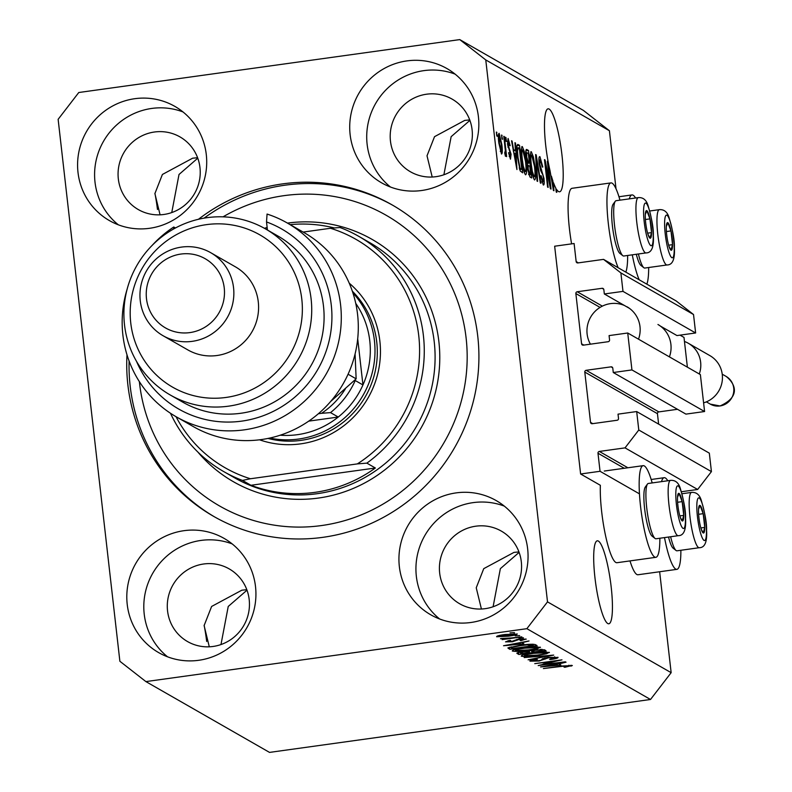 <?xml version="1.0" encoding="UTF-8"?>
<svg xmlns="http://www.w3.org/2000/svg" width="792" height="792" viewBox="0 0 792 792"><rect width="100%" height="100%" fill="white"/><g stroke="black" fill="none" stroke-linecap="round" stroke-linejoin="round"><path stroke-width="1.19" d="M574.101 243.52L554.657 246.213L580.615 473.992L600.049 471.29L597.99 453.232A1.594 1.554 -60.2 0 1 599.366 451.44L625.027 447.876L638.788 430.007L636.679 411.553L618.027 414.147L618.512 418.463A1.594 1.554 -60.2 0 1 617.136 420.255L592.258 423.71A1.594 1.554 -60.2 0 1 590.525 422.354L584.793 372.082A1.594 1.554 -60.2 0 1 586.169 370.3L611.058 366.844A1.594 1.554 -60.2 0 1 612.79 368.201L613.275 372.517L631.937 369.923L627.729 333.006L609.078 335.6L609.563 339.917A1.594 1.554 -60.2 0 1 608.187 341.708L583.308 345.163A1.594 1.554 -60.2 0 1 581.576 343.807L575.853 293.545A1.594 1.554 -60.2 0 1 577.229 291.753L602.108 288.298A1.594 1.554 -60.2 0 1 603.841 289.654L604.336 293.971L622.987 291.377L620.888 272.923L603.544 259.37L577.893 262.934A1.594 1.554 -60.2 0 1 576.16 261.588L574.101 243.52M660.34 326.047L676.972 335.57L695.633 332.977L693.525 314.523L676.19 300.97L603.544 259.37M693.525 314.523L620.888 272.923M695.633 332.977L622.987 291.377M629.432 308.345L604.336 293.971M613.275 372.517L685.922 414.117L704.583 411.523L700.375 374.606L627.729 333.006M704.583 411.523L631.937 369.923M658.627 424.116L657.439 413.681A1.594 1.554 -60.2 0 1 658.815 411.899L677.506 409.296M681.407 491.733L697.663 489.476L711.424 471.606L709.325 453.153L636.679 411.553M711.424 471.606L638.788 430.007M697.663 489.476L625.027 447.876M639.461 493.862L600.049 471.29M659.865 538.233A46.273 8.247 -97.9 0 1 655.875 557.311L616.998 562.716A46.273 8.247 -97.9 0 1 601.673 511.751A46.273 8.247 -97.9 0 1 600.356 485.298L580.615 473.992M154.915 193.278A41.877 7.465 -97.9 0 1 157.469 209.474M197.772 158.182L179.012 174.478L171.755 212.563M204.138 625.264A41.877 7.465 -97.9 0 1 206.682 641.471M246.995 590.179L228.235 606.464L220.978 644.549M607.761 623.532A41.877 7.465 82.1 0 0 608.83 623.779A41.877 7.465 82.1 0 0 610.84 584.11A41.877 7.465 82.1 0 0 598.366 541.065A41.877 7.465 82.1 0 0 597.307 540.817A41.877 7.465 82.1 0 0 595.287 580.486A41.877 7.465 82.1 0 0 607.761 623.532M519.116 552.38L500.356 568.666L493.099 606.751M558.548 191.545A41.877 7.465 82.1 0 0 559.607 191.793A41.877 7.465 82.1 0 0 561.617 152.123A41.877 7.465 82.1 0 0 549.143 109.068A41.877 7.465 82.1 0 0 548.084 108.821A41.877 7.465 82.1 0 0 550.064 170.854L553.4 190.436L553.945 190.743L553.529 182.804A41.877 7.465 82.1 0 0 555.776 188.041L556.241 192.06L556.796 192.377L556.439 189.189A41.877 7.465 82.1 0 0 558.548 191.545M469.903 120.384L451.143 136.679L443.886 174.765M134.769 98.703A65.815 64.152 -60.2 0 0 78.972 151.391A65.815 64.152 -60.2 0 0 109.444 220.612A65.815 64.152 -60.2 0 0 149.53 228.304A65.815 64.152 -60.2 0 0 205.316 175.616A65.815 64.152 -60.2 0 0 174.854 106.385A65.815 64.152 -60.2 0 0 134.769 98.703M182.972 111.929A65.815 64.152 -60.2 0 0 151.767 108.435A65.815 64.152 -60.2 0 0 97.188 156.242A65.815 64.152 -60.2 0 0 118.325 224.809M183.982 530.689A65.815 64.152 -60.2 0 0 128.195 583.377A65.815 64.152 -60.2 0 0 158.657 652.608A65.815 64.152 -60.2 0 0 198.752 660.29A65.815 64.152 -60.2 0 0 254.539 607.603A65.815 64.152 -60.2 0 0 224.077 538.382A65.815 64.152 -60.2 0 0 183.982 530.689M232.195 543.916A65.815 64.152 -60.2 0 0 200.99 540.431A65.815 64.152 -60.2 0 0 146.401 588.228A65.815 64.152 -60.2 0 0 167.548 656.806M456.113 492.891A65.815 64.152 -60.2 0 0 400.326 545.579A65.815 64.152 -60.2 0 0 430.789 614.81A65.815 64.152 -60.2 0 0 470.874 622.492A65.815 64.152 -60.2 0 0 526.67 569.804A65.815 64.152 -60.2 0 0 496.198 500.584A65.815 64.152 -60.2 0 0 456.113 492.891M504.316 506.118A65.815 64.152 -60.2 0 0 473.111 502.633A65.815 64.152 -60.2 0 0 418.532 550.43A65.815 64.152 -60.2 0 0 439.669 619.007M406.89 60.905A65.815 64.152 -60.2 0 0 351.103 113.593A65.815 64.152 -60.2 0 0 381.566 182.813A65.815 64.152 -60.2 0 0 421.661 190.506A65.815 64.152 -60.2 0 0 477.447 137.818A65.815 64.152 -60.2 0 0 446.985 68.587A65.815 64.152 -60.2 0 0 406.89 60.905M455.103 74.131A65.815 64.152 -60.2 0 0 423.888 70.636A65.815 64.152 -60.2 0 0 369.31 118.444A65.815 64.152 -60.2 0 0 390.456 187.011M667.785 480.754A46.273 8.247 82.1 0 0 664.161 477.695A46.273 8.247 82.1 0 0 661.518 481.625M655.875 557.311A46.273 8.247 -97.9 0 1 640.55 506.355A46.273 8.247 -97.9 0 1 643.144 465.656A46.273 8.247 -97.9 0 1 652.182 482.922M629.303 198.871A46.273 8.247 -97.9 0 1 631.947 194.931A46.273 8.247 -97.9 0 1 635.57 198M619.968 200.168A46.273 8.247 82.1 0 0 610.929 182.903L572.052 188.298A46.273 8.247 82.1 0 0 569.458 228.997A46.273 8.247 82.1 0 0 571.596 243.867M610.929 182.903A46.273 8.247 82.1 0 0 608.335 223.591A46.273 8.247 82.1 0 0 618.166 267.745M625.809 272.121A46.273 8.247 82.1 0 0 627.65 255.479M126.987 354.806A179.497 174.963 -60.2 0 0 213.622 516.354A179.497 174.963 -60.2 0 0 322.958 537.322A179.497 174.963 -60.2 0 0 475.111 393.634A179.497 174.963 -60.2 0 0 392.02 204.841A179.497 174.963 -60.2 0 0 282.685 183.873A179.497 174.963 -60.2 0 0 198.465 219.275M426.581 94.208A41.877 40.828 -60.2 0 0 391.08 127.73A41.877 40.828 -60.2 0 0 410.464 171.785A41.877 40.828 -60.2 0 0 435.976 176.675A41.877 40.828 -60.2 0 0 471.478 143.144A41.877 40.828 -60.2 0 0 452.093 99.099A41.877 40.828 -60.2 0 0 426.581 94.208M432.204 177.022L427.017 155.796L434.531 136.669L464.755 120.394L469.735 119.929M475.794 526.195A41.877 40.828 -60.2 0 0 440.293 559.726A41.877 40.828 -60.2 0 0 459.677 603.771A41.877 40.828 -60.2 0 0 485.189 608.662A41.877 40.828 -60.2 0 0 520.691 575.141A41.877 40.828 -60.2 0 0 501.306 531.086A41.877 40.828 -60.2 0 0 475.794 526.195M481.417 609.008L476.24 587.793L483.744 568.656L513.978 552.39L518.948 551.915M203.673 563.993A41.877 40.828 -60.2 0 0 168.171 597.524A41.877 40.828 -60.2 0 0 187.555 641.569A41.877 40.828 -60.2 0 0 213.068 646.46A41.877 40.828 -60.2 0 0 248.569 612.939A41.877 40.828 -60.2 0 0 229.185 568.884A41.877 40.828 -60.2 0 0 203.673 563.993M209.296 646.807L204.108 625.591L211.622 606.454L241.857 590.188L246.827 589.713M154.45 132.007A41.877 40.828 -60.2 0 0 118.949 165.528A41.877 40.828 -60.2 0 0 138.333 209.583A41.877 40.828 -60.2 0 0 163.845 214.474A41.877 40.828 -60.2 0 0 199.346 180.942A41.877 40.828 -60.2 0 0 179.962 136.897A41.877 40.828 -60.2 0 0 154.45 132.007M160.073 214.82L154.895 193.595L162.4 174.468L192.634 158.192L197.604 157.727M526.868 628.68L650.509 699.484L269.527 752.4L145.896 681.595L526.868 628.68L547.51 601.87L485.763 59.925L459.756 39.6L78.774 92.516L58.133 119.325L119.879 661.271L145.896 681.595M549.836 183.15L547.341 161.271L547.906 161.588L551.044 189.08L550.44 188.734L545.658 165.518L548.163 187.427L547.599 187.11L544.47 159.618L545.064 159.964L549.836 183.15L549.311 183.229M540.263 159.885L539.708 163.964L543.975 178.329C544.441 183.11 544.203 185.328 543.263 184.962L540.659 175.794L541.183 175.755L542.876 181.734L543.401 177.933L542.906 175.042L540.738 170.765L539.154 163.726C538.669 158.598 538.926 156.252 539.946 156.697L542.817 167.013L542.292 167.053L540.263 159.885L538.897 159.984M541.758 181.893L543.094 181.794L541.787 181.972M537.035 181.061L535.61 154.549L536.194 154.876L540.936 183.298L540.362 182.962L536.293 157.945L537.619 181.398L537.035 181.061M530.798 151.836L531.323 151.757L533.412 156.984L535.036 166.726C536.026 174.943 535.857 179.348 534.531 179.962C532.907 177.695 531.65 172.577 530.788 164.607L530.214 155.044L531.036 151.688M521.809 146.678L522.334 146.609L524.413 151.836L526.037 161.578C527.036 169.785 526.868 174.2 525.542 174.814C523.908 172.547 522.661 167.429 521.789 159.459L521.215 149.896L522.037 146.54M515.404 150.648L514.939 142.709L515.523 143.045L516.928 169.547L511.523 140.748L512.107 141.085L513.513 149.569L515.404 150.648L513.256 150.945M496.792 135.986L496.346 132.056L497.356 136.313L496.792 135.986M650.509 699.484L671.151 672.675L547.51 601.87M671.151 672.675L659.647 571.745M616.018 188.793L609.404 130.73L485.763 59.925M629.986 560.914A46.273 8.247 82.1 0 0 638.025 574.754L676.893 569.349A46.273 8.247 82.1 0 0 680.882 550.272M498.841 143.025C498.089 137.026 498.188 133.799 499.148 133.333L501.841 144.55C502.564 150.45 502.455 153.608 501.504 154.044L498.841 143.025M501.989 138.966L501.544 135.036L502.554 139.283L501.989 138.966M504.702 152.816L505.336 150.718L503.791 136.323L504.356 136.65L506.632 156.638L505.702 153.123L505.445 156.291L504.702 152.836M505.85 141.174L505.405 137.254L505.969 137.57L506.415 141.501L505.85 141.174M508.385 141.293L508.345 145.867L511.078 154.192L510.484 159.182L508.553 152.737L510.137 156.311L510.563 154.272L507.504 144.144L508.098 138.461L510.177 145.649L509.652 145.688L508.385 141.293L507.286 141.382M509.207 156.44L510.335 156.361L509.226 156.519M517.453 157.143C516.433 148.945 516.592 144.708 517.928 144.421L519.522 145.332L522.661 172.824L520.215 170.953L517.453 157.143M526.136 156.667C525.571 151.351 525.809 148.975 526.858 149.53L528.521 150.49L531.65 177.972L529.977 177.012L527.7 169.25L527.65 163.835L526.136 156.667M543.183 664.498L565.409 661.815L538.194 665.597L557.004 660.934L534.758 663.627L561.973 659.845L543.134 664.023M557.845 657.231C558.627 657.934 556.162 658.706 550.46 659.538L549.549 659.271L554.618 657.647L548.856 657.667L539.045 661.023L530.026 661.162C529.244 660.538 531.402 659.845 536.491 659.083L537.402 659.36L533.184 660.716L538.55 660.696L541.134 660.211L542.55 658.736L548.212 657.35L558.083 657.489M554.657 656.825L554.766 657.815L554.519 656.825M532.927 659.687L533.184 660.716M524.195 657.578L553.697 655.103L528.096 659.815L550.252 655.4L524.195 657.578M549.222 652.291L546.549 653.796L537.758 655.41C529.729 656.568 524.245 656.825 521.294 656.172C521.245 655.133 525.195 654.073 533.145 653.004L543.47 651.955L549.43 652.529M540.233 647.143L537.55 648.648L528.769 650.262C520.74 651.42 515.255 651.677 512.305 651.014C512.256 649.984 516.196 648.925 524.156 647.846L534.481 646.807L540.441 647.381M515.226 635.847L519.681 635.629L515.226 635.847M517.117 633.907C517.136 634.659 514.216 635.422 508.375 636.194L496.614 636.758C496.574 636.006 499.415 635.253 505.157 634.491L517.265 634.075M572.18 665.438L564.874 667.29L563.953 667.013L568.983 665.874L566.359 665.834L543.401 668.567L561.865 666.003L572.329 665.597M568.963 665.221L569.042 665.933L568.904 665.231M523.839 643.797L503.534 645.747L529.026 640.976L521.948 642.708L523.839 643.797M525.997 638.995L520.978 640.639L520.057 640.372L523.136 639.362L519.334 639.372L512.414 641.787L505.524 641.857L509.899 640.332L510.81 640.609L508.325 641.451L511.454 641.52L518.285 639.114L526.175 639.193M523.156 638.679L523.245 639.49L523.057 638.689M508.147 640.629L508.325 641.451M519.017 638.015L523.472 637.798L519.017 638.015M511.038 637.976L521.859 636.867L502.069 639.619L504.662 638.857L501.019 638.52L511.038 637.976M500.465 638.798L501.019 638.52M510.028 632.867L514.483 632.65L510.028 632.867M519.621 645.381C527.581 644.203 532.848 643.965 535.432 644.648L537.026 645.559L509.82 649.341L507.939 647.906L519.621 645.381M508.207 647.707L508.296 648.47L507.939 647.906M517.067 652.984L517.136 653.529C516.255 653.004 518.037 652.41 522.492 651.727L534.729 649.925L544.361 649.757L546.025 650.707L518.809 654.489L516.869 653.251M560.865 664.993L540.56 666.943L566.042 662.181L558.974 663.914L560.865 664.993M609.404 130.73L583.387 110.405L459.756 39.6M648.668 267.518A46.273 8.247 -97.9 0 1 646.826 284.16M639.184 279.784A46.273 8.247 -97.9 0 1 632.283 254.836M664.498 537.59A46.273 8.247 82.1 0 0 676.893 569.349M570.992 665.211L571.111 666.191M512.048 644.936L520.473 644.124L518.958 643.262L506.642 645.51L512.048 644.936M520.304 642.609L520.473 644.124M499.465 636.372L507.801 635.877L514.275 634.293L505.91 634.788L499.465 636.372L499.287 635.491M514.196 633.62L514.364 634.382L514.275 633.62M509.573 647.212L509.82 649.341M512.434 648.579L533.283 645.678L527.007 644.906L520.146 645.708L511.266 647.519L512.434 648.579M533.115 644.213L533.283 645.678M511.187 646.817L511.483 648.034M532.214 644.193L532.323 645.134M537.342 646.747L537.55 648.648M515.483 650.569L528.254 649.925C534.145 649.133 537.075 648.351 537.055 647.589L524.631 648.183L518.72 649.173L515.483 650.569L515.226 649.44M536.956 646.737L537.194 647.757L537.085 646.737M518.582 652.459L518.809 654.489M521.423 653.727L529.561 652.598L527.749 651.747L523.502 651.994L520.512 653.202L521.423 653.727M529.373 651.004L529.561 652.598M520.057 652.133L520.512 653.202M532.739 652.153L542.282 650.826L540.273 649.925L535.313 650.252L531.699 651.559L532.739 652.153M542.104 649.341L542.282 650.826M531.333 650.489L531.699 651.559M540.213 649.381L540.273 649.925M541.065 649.341L541.164 650.192M546.332 651.895L546.549 653.796M524.472 655.726L537.243 655.083C543.134 654.291 546.074 653.509 546.044 652.737L533.62 653.331L527.71 654.321L524.472 655.726L524.225 654.588M545.945 651.895L546.193 652.905L546.074 651.895M549.064 666.141L557.499 665.329L555.974 664.458L543.668 666.706L549.064 666.141M557.321 663.805L557.499 665.329M496.386 132.452L496.911 132.383M501.316 144.619L501.841 144.55M500.267 151.321L501.296 151.222L500.277 151.361M498.861 143.223L499.386 143.154L501.197 151.193L501.277 144.243L499.465 136.184L498.336 136.293M499.465 136.184L499.386 143.154M498.336 136.333L499.277 136.204M501.583 135.432L502.108 135.363M503.841 136.719L504.356 136.65M504.722 153.262L505.702 153.123M505.454 137.64L505.969 137.57M507.494 144.045L508.009 143.976M507.751 145.946L508.345 145.867M510.563 154.262L511.078 154.192M508.553 152.767L509.068 152.698M514.958 143.124L515.523 143.045M511.592 141.154L512.107 141.085M515.988 161.469L515.582 153.757L514.067 152.886L516.325 166.528L515.988 161.469M516.889 145.698L519.522 145.332M519.671 169.577L521.73 169.29L519.334 148.233L516.79 147.748M519.473 168.934L521.73 169.29M519.196 167.864L520.78 168.745M517.513 157.568L518.027 157.499L519.958 167.765M516.899 150.985L517.473 150.906L518.027 157.499M518.364 147.678L517.473 150.906M523.769 151.925L524.413 151.836M525.522 161.647L526.037 161.578M524.017 171.755L525.393 171.646L524.047 171.834M522.769 166.29L523.304 166.211L525.175 171.597C526.185 171.062 526.284 167.607 525.472 161.212L522.7 149.827L521.215 149.955M521.849 159.935L522.364 159.865L523.304 166.211M522.7 149.827C521.71 150.332 521.601 153.678 522.364 159.865M525.868 150.856L528.521 150.49M530.719 174.438L529.789 166.231L528.274 165.607L528.214 169.122L529.798 173.913L530.719 174.438L528.729 174.715M527.7 169.201L528.214 169.122M527.472 165.716L528.799 165.667M529.422 163.013L528.323 153.381L526.7 152.777L526.7 156.965L528.383 162.419L529.422 163.013L527.432 163.291M526.185 157.034L526.7 156.965M525.838 152.896L527.205 152.737M532.759 157.073L533.412 156.984M534.511 166.795L535.036 166.726M533.016 176.903L534.382 176.794L533.036 176.982M531.759 171.438L532.303 171.359L534.164 176.745C535.174 176.21 535.273 172.755 534.461 166.36L531.689 154.975L530.204 155.103M530.838 165.083L531.353 165.013L532.303 171.359M531.689 154.975C530.709 155.48 530.591 158.826 531.353 165.013M535.63 154.955L536.194 154.876M535.798 158.014L536.293 157.945M539.194 164.033L539.708 163.964M543.451 178.398L543.975 178.329M540.669 175.834L541.183 175.755M547.391 161.657L547.906 161.588M545.144 165.587L545.658 165.518M544.51 160.043L545.064 159.964M553.014 182.883L553.529 182.804M553.004 182.665L552.925 181.071A41.877 7.465 82.1 0 1 551.44 176.23L553.351 187.724L553.004 182.665M555.915 189.258L556.439 189.189M669.418 247.569A13.959 2.485 82.1 0 0 670.982 250.193A13.959 2.485 82.1 0 0 672.537 244.659A13.959 2.485 82.1 0 0 670.972 230.917A13.959 2.485 82.1 0 0 667.844 222.7A13.959 2.485 82.1 0 0 666.369 225.968A13.959 2.485 82.1 0 0 666.29 228.235A13.959 2.485 82.1 0 0 667.854 241.976A13.959 2.485 82.1 0 0 669.339 247.351A13.959 2.485 82.1 0 0 669.418 247.569M668.894 246.154L670.982 250.193L672.537 244.659L670.972 230.917L667.844 222.7L666.339 226.542M638.411 253.984A27.918 4.98 82.1 0 0 640.966 262.657A27.918 4.98 82.1 0 0 643.846 267.716L640.916 265.429A25.205 4.495 -97.9 0 1 638.322 260.865A25.205 4.495 -97.9 0 1 636.313 254.272M643.846 267.716A27.918 4.98 82.1 0 0 644.797 268.052L667.032 264.964A27.918 4.98 -97.9 0 1 663.201 259.568A27.918 4.98 -97.9 0 1 657.281 228.987A27.918 4.98 -97.9 0 1 659.35 209.652L649.767 210.989M668.646 245.203L672.537 244.659M666.409 231.551L670.972 230.917M701.633 530.333A13.959 2.485 82.1 0 0 703.197 532.947A13.959 2.485 82.1 0 0 704.751 527.413A13.959 2.485 82.1 0 0 703.187 513.671A13.959 2.485 82.1 0 0 700.069 505.454A13.959 2.485 82.1 0 0 698.584 508.731A13.959 2.485 82.1 0 0 698.504 510.988A13.959 2.485 82.1 0 0 700.069 524.73A13.959 2.485 82.1 0 0 701.554 530.115A13.959 2.485 82.1 0 0 701.633 530.333M701.108 528.908L703.197 532.947L704.751 527.413L703.187 513.671L700.069 505.454L698.554 509.296M670.626 536.738A27.918 4.98 82.1 0 0 673.18 545.411A27.918 4.98 82.1 0 0 676.061 550.48L673.131 548.193A25.205 4.495 -97.9 0 1 670.537 543.619A25.205 4.495 -97.9 0 1 668.527 537.035M676.061 550.48A27.918 4.98 82.1 0 0 677.012 550.806L699.247 547.717A27.918 4.98 -97.9 0 1 695.416 542.322A27.918 4.98 -97.9 0 1 689.495 511.741A27.918 4.98 -97.9 0 1 691.564 492.406L681.981 493.743M700.861 527.957L704.751 527.413M698.623 514.305L703.187 513.671M680.615 518.295A13.959 2.485 82.1 0 0 682.179 520.908A13.959 2.485 82.1 0 0 683.734 515.374A13.959 2.485 82.1 0 0 682.169 501.633A13.959 2.485 82.1 0 0 679.041 493.416A13.959 2.485 82.1 0 0 677.566 496.693A13.959 2.485 82.1 0 0 677.487 498.95A13.959 2.485 82.1 0 0 679.051 512.691A13.959 2.485 82.1 0 0 680.536 518.077A13.959 2.485 82.1 0 0 680.615 518.295M680.09 516.879L682.179 520.908L683.734 515.374L682.169 501.633L679.041 493.416L677.536 497.257M655.043 538.441L652.113 536.154A25.205 4.495 -97.9 0 1 649.519 531.581A25.205 4.495 -97.9 0 1 644.361 506.167A25.205 4.495 -97.9 0 1 645.292 487.04L647.48 484.041A27.918 4.98 82.1 0 0 646.45 505.227A27.918 4.98 82.1 0 0 652.163 533.372A27.918 4.98 82.1 0 0 655.043 538.441A27.918 4.98 82.1 0 0 655.994 538.778L678.229 535.689A27.918 4.98 -97.9 0 1 674.398 530.284A27.918 4.98 -97.9 0 1 668.478 499.712A27.918 4.98 -97.9 0 1 670.547 480.378L648.311 483.466A27.918 4.98 82.1 0 0 647.48 484.041M679.843 515.919L683.734 515.374M677.606 502.267L682.169 501.633M648.401 235.541A13.959 2.485 82.1 0 0 649.965 238.154A13.959 2.485 82.1 0 0 651.519 232.62A13.959 2.485 82.1 0 0 649.955 218.879A13.959 2.485 82.1 0 0 646.826 210.662A13.959 2.485 82.1 0 0 645.351 213.929A13.959 2.485 82.1 0 0 645.272 216.196A13.959 2.485 82.1 0 0 646.836 229.937A13.959 2.485 82.1 0 0 648.321 235.313A13.959 2.485 82.1 0 0 648.401 235.541M647.876 234.115L649.965 238.154L651.519 232.62L649.955 218.879L646.826 210.662L645.322 214.503M622.819 255.687L619.898 253.4A25.205 4.495 -97.9 0 1 617.305 248.827A25.205 4.495 -97.9 0 1 612.147 223.413A25.205 4.495 -97.9 0 1 613.077 204.286L615.265 201.287A27.918 4.98 82.1 0 0 614.236 222.473A27.918 4.98 82.1 0 0 619.948 250.619A27.918 4.98 82.1 0 0 622.819 255.687A27.918 4.98 82.1 0 0 623.779 256.014L646.015 252.925A27.918 4.98 -97.9 0 1 642.183 247.53A27.918 4.98 -97.9 0 1 636.263 216.949A27.918 4.98 -97.9 0 1 638.332 197.614L616.097 200.703A27.918 4.98 82.1 0 0 615.265 201.287M647.628 233.165L651.519 232.62M645.391 219.513L649.955 218.879M349.232 283.17A91.743 89.427 119.8 0 1 376.477 378.398A91.743 89.427 119.8 0 1 300.752 443.847A91.743 89.427 119.8 0 1 259.528 439.808M267.993 438.431A87.754 85.536 -60.2 0 0 301.079 440.362A87.754 85.536 -60.2 0 0 372.468 380.992A87.754 85.536 -60.2 0 0 352.321 291.169M139.372 381.645A167.528 163.3 -60.2 0 0 321.611 525.542A167.528 163.3 -60.2 0 0 466.102 337.917A167.528 163.3 -60.2 0 0 284.031 195.654A167.528 163.3 -60.2 0 0 223.067 216.83M204.079 218.137A179.497 174.963 119.8 0 1 285.001 185.199A179.497 174.963 119.8 0 1 393.178 205.504M314.949 492.347A135.62 132.195 -60.2 0 0 375.358 468.003L250.955 485.278A135.62 132.195 -60.2 0 0 314.949 492.347M334.373 227.957A135.62 132.195 -60.2 0 0 290.159 224.641M366.854 463.132L357.321 463.904A131.63 128.304 -60.2 0 0 418.75 335.699A131.63 128.304 -60.2 0 0 330.482 228.274L340.006 227.502A135.62 132.195 119.8 0 1 358.627 236.273A135.62 132.195 119.8 0 1 366.854 463.132L375.358 468.003M250.955 485.278L242.451 480.417A135.62 132.195 119.8 0 1 223.839 471.646A135.62 132.195 119.8 0 1 170.498 413.275M267.3 228.868A135.62 132.195 -60.2 0 0 266.043 229.225M330.482 228.274L303.138 232.076M176.032 416.691A131.63 128.304 -60.2 0 0 250.44 478.754L242.451 480.417M357.321 463.904L250.44 478.754M214.78 517.018A179.497 174.963 119.8 0 1 129.106 361.073M280.219 435.204A83.764 81.645 -60.2 0 0 297.535 434.659A83.764 81.645 -60.2 0 0 338.243 417.038A83.764 81.645 -60.2 0 0 362.954 384.952A83.764 81.645 -60.2 0 0 355.727 303.346M352.895 292.862A87.754 85.536 119.8 0 1 369.438 381.675A87.754 85.536 119.8 0 1 298.752 439.025A87.754 85.536 119.8 0 1 269.745 438.065M308.722 421.136L338.243 417.038L330.512 412.612L321.582 413.305A79.774 77.764 -60.2 0 0 345.362 388.882M330.512 412.612A83.764 81.645 119.8 0 0 355.232 380.526L362.954 384.952L357.697 338.798M318.354 413.751L321.582 413.305M176.23 416.8L193.228 426.542A111.682 108.87 -60.2 0 0 261.261 439.58A111.682 108.87 -60.2 0 0 355.935 350.173A111.682 108.87 -60.2 0 0 304.227 232.7L287.229 222.968A111.682 108.87 119.8 0 1 326.205 373.982A111.682 108.87 119.8 0 1 176.23 416.8A111.682 108.87 119.8 0 1 127.225 288.872M226.116 397.435A87.754 85.536 -60.2 0 0 301.802 299.158A87.754 85.536 -60.2 0 0 206.435 224.641A87.754 85.536 -60.2 0 0 130.749 322.918A87.754 85.536 -60.2 0 0 226.116 397.435M207.078 217.671A95.733 93.317 119.8 0 1 265.389 228.848A95.733 93.317 119.8 0 1 309.702 329.531A95.733 93.317 119.8 0 1 228.561 406.167A95.733 93.317 119.8 0 1 170.25 394.99A95.733 93.317 119.8 0 1 125.928 294.297A95.733 93.317 119.8 0 1 207.078 217.671M163.122 335.758L187.852 349.916A47.867 46.659 -60.2 0 0 217.008 355.509A47.867 46.659 -60.2 0 0 257.578 317.186A47.867 46.659 -60.2 0 0 235.422 266.845L210.692 252.678A47.867 46.659 119.8 0 1 232.848 303.029A47.867 46.659 119.8 0 1 192.278 341.342A47.867 46.659 119.8 0 1 163.122 335.758A47.867 46.659 119.8 0 1 140.966 285.407A47.867 46.659 119.8 0 1 181.536 247.094A47.867 46.659 119.8 0 1 210.692 252.678M189.842 332.6A39.887 38.877 -60.2 0 0 224.235 287.932A39.887 38.877 -60.2 0 0 180.893 254.064A39.887 38.877 -60.2 0 0 146.49 298.733A39.887 38.877 -60.2 0 0 189.842 332.6M170.25 394.99L182.605 402.069A95.733 93.317 -60.2 0 0 240.926 413.256A95.733 93.317 -60.2 0 0 322.067 336.62A95.733 93.317 -60.2 0 0 277.754 235.927L265.389 228.848M136.551 361.409A103.712 101.089 -60.2 0 0 303.445 388.872A103.712 101.089 -60.2 0 0 266.518 221.938L267.062 214.058A111.682 108.87 119.8 0 1 287.229 222.968M152.094 245.451A111.682 108.87 119.8 0 1 173.755 227.017L175.448 227.977M267.429 230.017L266.518 221.938M173.755 227.017L173.616 228.987M348.074 374.22L356.143 378.843L330.64 401.495M355.073 353.975L356.143 378.843M703.593 402.861A25.928 25.275 -60.2 0 0 722.215 381.021A25.928 25.275 -60.2 0 0 709.899 355.628L688.258 343.233A25.928 25.275 119.8 0 1 699.287 373.982M680.041 335.145L684.001 337.412L684.456 341.471A25.928 25.275 119.8 0 1 688.258 343.233M590.426 344.173A27.126 26.443 119.8 0 1 610.513 303.623A27.126 26.443 119.8 0 1 624.482 305.514M627.036 306.791A27.126 26.443 119.8 0 1 638.5 339.174M657.944 324.492A27.126 26.443 119.8 0 1 669.408 356.875M684.456 341.471L687.387 367.171M578.398 262.865L576.16 261.588M603.732 289.228L602.108 288.298M602.346 306.138L577.229 291.753M600.059 307.405L575.853 293.545M583.823 345.094L581.576 343.807M612.681 367.775L611.058 366.844M658.815 411.899L586.169 370.3M657.439 413.681L584.793 372.082M592.763 423.641L590.525 422.354M627.888 467.775L599.366 451.44M624.264 468.28L597.99 453.232M517.008 639.312L517.107 640.154M528.482 651.281L528.561 652.034M544.926 657.924L545.064 659.152M508.018 147.411L508.999 147.272M528.551 174.091L529.798 173.913M527.205 162.588L528.383 162.419M536.026 162.212L536.55 162.142M540.471 170.102L541.649 169.934M669.418 253.618A21.542 3.841 82.1 0 0 674.239 249.114A21.542 3.841 82.1 0 0 669.408 219.275A21.542 3.841 82.1 0 0 664.597 223.77A21.542 3.841 82.1 0 0 669.418 253.618M701.633 536.372A21.542 3.841 82.1 0 0 706.454 531.877A21.542 3.841 82.1 0 0 701.623 502.029A21.542 3.841 82.1 0 0 696.812 506.533A21.542 3.841 82.1 0 0 701.633 536.372M680.615 524.334A21.542 3.841 82.1 0 0 685.436 519.839A21.542 3.841 82.1 0 0 680.605 489.991A21.542 3.841 82.1 0 0 675.794 494.495A21.542 3.841 82.1 0 0 680.615 524.334M648.401 241.58A21.542 3.841 82.1 0 0 653.222 237.085A21.542 3.841 82.1 0 0 648.391 207.237A21.542 3.841 82.1 0 0 643.569 211.731A21.542 3.841 82.1 0 0 648.401 241.58M223.839 471.646L234.65 477.843A135.62 132.195 -60.2 0 0 317.265 493.683A135.62 132.195 -60.2 0 0 432.224 385.11A135.62 132.195 -60.2 0 0 369.448 242.471L358.627 236.273M287.466 223.106A139.61 136.085 119.8 0 1 438.907 341.857A139.61 136.085 119.8 0 1 318.483 498.049A139.61 136.085 119.8 0 1 197.802 451.975M264.429 228.304A139.61 136.085 119.8 0 1 267.142 227.472M719.977 405.959A15.959 15.553 -60.2 0 0 726.115 376.408C733.125 381.764 743.094 395.614 720.037 405.969L710.256 404.098A15.959 15.553 -60.2 0 0 719.977 405.959M651.173 479.497L664.161 477.695M618.958 196.743L631.947 194.931M604.266 471.052L643.144 465.656M511.157 647.707L511.058 646.846M528.393 165.538L527.472 165.667M526.868 152.648L525.838 152.787M667.032 264.964C672.626 264.983 675.061 259.142 674.358 247.45C674.655 240.877 672.923 231.016 669.151 217.869C667.458 212.048 664.191 209.306 659.35 209.652M699.247 547.717C704.84 547.737 707.286 541.906 706.573 530.214C706.87 523.631 705.137 513.77 701.365 500.623C699.673 494.802 696.406 492.07 691.564 492.406M678.229 535.689C683.823 535.709 686.258 529.868 685.555 518.176C685.852 511.592 684.12 501.732 680.348 488.585C678.655 482.764 675.388 480.031 670.547 480.378M646.015 252.925C651.608 252.945 654.043 247.114 653.331 235.412C653.638 228.839 651.905 218.978 648.133 205.831C646.43 200.01 643.163 197.267 638.332 197.614M726.115 376.408L722.225 374.18M710.256 404.098L706.375 401.871"/></g></svg>
